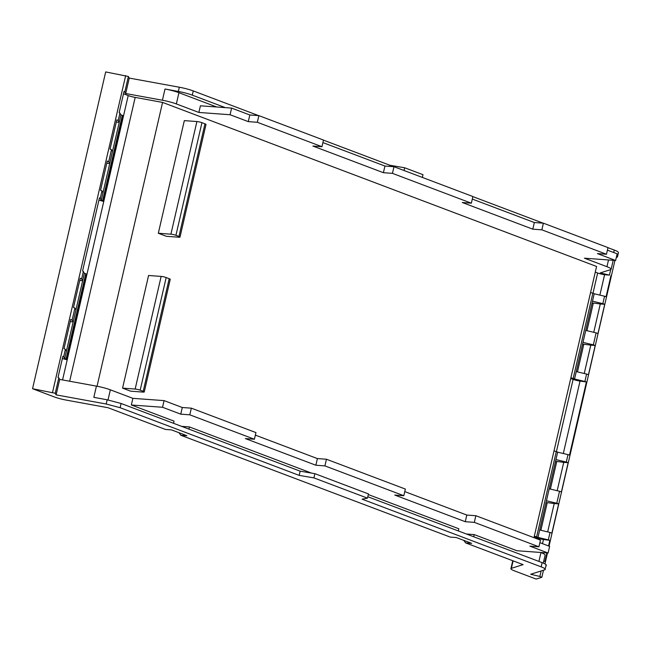 <?xml version="1.0" encoding="UTF-8"?>
<svg xmlns="http://www.w3.org/2000/svg" width="651" height="651" viewBox="0 0 651 651"><rect width="100%" height="100%" fill="white"/><g stroke="black" fill="none" stroke-linecap="round" stroke-linejoin="round"><path stroke-width="0.98" d="M180.75 414.158L189.807 414.825L191.345 408.169L182.288 407.51L180.75 414.158L162.538 407.274L131.339 404.987L132.877 398.339L110.353 389.819A14.607 2.116 -167 0 0 96.421 386.124L93.825 397.346L107.171 399.787L121.11 403.49L300.144 471.161L314.897 473.676L368.458 493.922L367.481 498.145L362.119 499.179L541.152 566.858C544.871 568.307 546.091 569.283 544.789 569.796L530.687 574.247A188.505 27.301 -167 0 0 534.894 575.264A188.505 27.301 -167 0 0 534.91 575.272A188.505 27.301 -167 0 0 539.874 576.452L541.787 577.299L536.155 579.073L514.559 570.911A12.776 1.847 -167 0 1 510.913 568.681A12.776 1.847 -167 0 1 511.377 568.331L523.103 564.637L465.62 542.901L471.658 543.349L456.302 537.539L450.264 537.099L180.832 435.259L178.96 432.712M181.629 426.364L189.4 426.934L311.544 473.106M458.328 530.956L458.833 528.775L368.311 494.557M539.882 542.674L549.623 546.36L548.085 553.008L516.894 550.73L474.197 534.585L466.417 534.015M548.085 553.008L529.873 546.124L538.93 546.791L540.468 540.135L475.857 515.714L466.808 515.055L465.27 521.703L474.327 522.371L538.93 546.791M465.27 521.703L394.766 495.053L403.823 495.72L405.353 489.064L326.452 459.24L317.395 458.581L315.857 465.229L324.914 465.896L403.823 495.72M315.857 465.229L245.354 438.579L254.411 439.246L255.949 432.589L191.345 408.169M189.807 414.825L254.411 439.246M173.54 423.305L174.045 421.132L131.339 404.987M533.975 537.685L596.585 266.471L162.571 102.41L97.048 386.238M130.623 391.178L122.567 388.126L135.148 389.054A3.654 0.529 13 0 1 140.177 390.185L143.204 391.332A3.654 0.529 13 0 1 144.245 391.967A3.654 0.529 13 0 1 143.204 392.097L130.623 391.178M144.245 391.967L170.245 279.328A3.654 0.529 -167 0 0 169.203 278.693L166.184 277.554A3.654 0.529 -167 0 0 161.147 276.415L148.574 275.495L122.567 388.126M166.379 236.305L158.323 233.253L170.904 234.181A3.654 0.529 13 0 1 175.933 235.312L178.96 236.459A3.654 0.529 13 0 1 180.001 237.094A3.654 0.529 13 0 1 178.96 237.224L166.379 236.305M180.001 237.094L206.001 124.463A3.654 0.529 -167 0 0 204.959 123.82L201.94 122.681A3.654 0.529 -167 0 0 196.903 121.542L184.323 120.622L158.323 233.253M123.495 93.768L128.214 95.559A7.299 1.058 -167 0 0 135.18 97.406L162.571 102.41M180.832 435.259L186.87 435.698L171.506 429.888L165.468 429.448L107.993 407.721L66.337 400.113A12.776 1.847 -167 0 1 54.147 396.874L32.55 388.712L105.682 71.927L128.385 76.484L124.813 91.929L124.016 91.522L119.141 112.639L119.939 113.054A188.416 27.285 -167 0 0 120.956 114.861L122.323 115.373L102.646 200.63L101.279 200.109A188.416 27.285 13 0 1 100.254 198.303L99.457 197.888L87.446 249.911L82.571 271.028L83.369 271.443A188.416 27.285 -167 0 0 84.394 273.249L85.761 273.77L66.076 359.018A2.921 0.423 13 0 1 66.907 359.531A2.921 0.423 13 0 1 66.394 359.645L62.366 358.538M102.646 200.63A2.921 0.423 13 0 1 103.476 201.135A2.921 0.423 13 0 1 102.964 201.257L98.936 200.142M66.076 359.018L64.709 358.498A188.416 27.285 13 0 1 63.692 356.699L62.887 356.284L58.012 377.401L58.81 377.816A188.505 27.301 -167 0 0 59.233 378.662L59.233 378.662A188.505 27.301 -167 0 0 59.331 378.841A188.505 27.301 -167 0 0 59.689 379.411L56.124 394.864L106.194 404.011L120.134 407.713L299.167 475.385L313.92 477.899L367.481 498.145M101.279 200.109L102.988 192.68A188.416 27.285 13 0 1 102.98 192.663A188.416 27.285 13 0 1 102.484 191.899A188.416 27.285 13 0 1 101.971 190.873L100.555 190.271L107.301 161.057L108.717 161.66A188.464 27.293 13 0 0 109.23 162.685A188.416 27.285 13 0 0 109.726 163.45A188.416 27.285 13 0 0 109.734 163.466L112.501 151.496A188.416 27.285 13 0 1 111.996 150.715A188.416 27.285 13 0 1 111.476 149.697L110.06 149.087L116.806 119.874L118.222 120.476L118.742 121.501A188.416 27.285 13 0 0 119.231 122.266A188.416 27.285 13 0 0 119.247 122.282L120.956 114.861M58.81 377.816L55.245 393.269L32.55 388.712M64.709 358.498L66.426 351.076A188.416 27.285 13 0 1 66.41 351.052A188.416 27.285 13 0 1 65.922 350.295A188.416 27.285 13 0 1 65.401 349.27L63.985 348.667L70.731 319.446L72.147 320.056A188.464 27.293 13 0 0 72.668 321.081A188.416 27.285 13 0 0 73.156 321.838A188.416 27.285 13 0 0 73.172 321.863L75.931 309.892A188.416 27.285 13 0 1 75.426 309.111A188.416 27.285 13 0 1 74.914 308.086L73.498 307.484L80.244 278.27L81.66 278.872L82.172 279.897A188.416 27.285 13 0 0 82.661 280.654A188.416 27.285 13 0 1 82.661 280.654L84.394 273.249M55.245 393.269A188.505 27.301 -167 0 0 55.661 394.115L55.661 394.115A188.505 27.301 -167 0 0 56.124 394.864M59.689 379.411L96.421 386.124M182.288 407.51L164.068 400.617L162.538 407.274M164.068 400.617L132.877 398.339M255.363 435.128L317.395 458.581M324.914 465.896L326.452 459.24M404.767 491.603L466.808 515.055M474.327 522.371L475.857 515.714M543.284 563.091L545.123 555.14A14.607 2.116 13 0 0 540.957 552.585L540.631 552.463M474.197 534.585L473.692 536.766M548.549 545.953L549.843 540.346L548.321 539.882L550.03 532.453L551.893 533.096L558.639 503.874L556.776 503.239L559.543 491.277L561.406 491.912L568.152 462.698L566.289 462.064A188.408 27.285 13 0 1 560.324 460.639A188.408 27.285 13 0 1 556.052 459.598A188.408 27.285 13 0 1 555.946 459.573L557.655 452.144A188.408 27.285 -167 0 0 567.997 454.634L569.519 455.098L586.405 381.958L580.033 381.079A5.892 0.854 13 0 1 573.1 379.378L556.41 451.672M543.748 561.081L544.968 561.471L546.938 552.927M549.045 546.14L614.918 260.514M608.514 259.961L606.96 266.707A14.607 2.116 13 0 1 611.126 269.254A14.607 2.116 13 0 1 610.597 269.652L600.255 272.915A188.505 27.301 -167 0 0 603.485 273.697A188.505 27.301 -167 0 0 604.462 273.933A188.505 27.301 -167 0 0 604.486 273.941A188.505 27.301 -167 0 0 609.442 275.121L604.592 274.706L599.88 295.123M586.405 381.958L584.883 381.494L586.6 374.065L588.463 374.699L595.209 345.486L593.346 344.851L596.104 332.881L597.976 333.515L604.714 304.302L602.85 303.667A188.408 27.285 13 0 1 596.894 302.243A188.408 27.285 13 0 1 592.622 301.201A188.408 27.285 13 0 1 592.508 301.177L594.225 293.747A188.408 27.285 -167 0 0 604.567 296.238L606.089 296.701L610.963 275.585M549.843 540.346L543.471 539.476L542.503 543.666M534.162 536.872L536.53 537.767A5.892 0.854 -167 0 0 543.471 539.476M570.732 378.475L573.1 379.378M604.592 274.706A5.892 0.854 -167 0 1 597.659 273.005L595.283 272.11M188.904 429.115L189.4 426.934M463.748 540.354L465.62 542.901M103.476 201.135L123.161 115.886A2.921 0.423 -167 0 0 122.323 115.373M66.907 359.531L86.591 274.274A2.921 0.423 -167 0 0 85.761 273.77M106.797 163.255L109.734 163.466L102.988 192.68M112.501 151.496A188.416 27.285 13 0 1 112.485 151.48L119.247 122.282L116.301 122.071M124.813 91.929A188.505 27.301 -167 0 0 125.228 92.784L125.228 92.784A188.505 27.301 -167 0 0 125.334 92.955A188.505 27.301 -167 0 0 125.692 93.532L162.416 100.238A14.607 2.116 -167 0 1 176.356 103.94L198.881 112.452L200.41 105.804L231.61 108.09L230.072 114.739L198.881 112.452M128.385 76.484A188.505 27.301 -167 0 0 128.8 77.331A188.505 27.301 -167 0 0 128.8 77.339A188.505 27.301 -167 0 0 129.256 78.079L125.692 93.532M129.256 78.079L179.334 87.226L178.358 91.449A14.607 2.116 13 0 1 192.289 95.152L225.295 107.627M258.577 115.618L193.266 90.928A14.607 2.116 -167 0 0 179.334 87.226M323.466 140.144L389.925 165.264L404.686 167.779L422.987 174.696L422.361 177.43M616.684 255.876A14.607 2.116 13 0 1 617.473 256.844L618.45 252.621A14.607 2.116 -167 0 0 614.284 250.074L607.985 247.689M543.097 223.163L472.87 196.618M546.287 565.182L544.789 569.796M70.227 321.643L73.172 321.863L66.426 351.076M75.931 309.892A188.416 27.285 13 0 1 75.915 309.876L82.677 280.679L79.731 280.459M541.152 566.858L542.12 562.627L367.807 496.737M542.12 562.627C545.847 564.075 547.06 565.06 545.766 565.573M557.655 452.144L556.288 451.623A2.921 0.423 -167 0 0 553.993 450.98M556.67 461.852L555.433 461.762M557.183 490.716L563.725 462.373L556.768 461.413L550.38 489.072M563.725 462.373L568.152 462.698M559.543 491.277L553.578 489.853A188.408 27.285 13 0 1 549.306 488.811A188.408 27.285 13 0 1 549.2 488.787L539.687 529.971A188.408 27.285 13 0 0 539.801 529.995A188.408 27.285 13 0 0 544.073 531.037A188.464 27.293 13 0 0 550.03 532.453M556.776 503.239A188.408 27.285 13 0 1 550.819 501.815A188.408 27.285 13 0 1 546.547 500.782A188.408 27.285 13 0 1 546.433 500.749M547.157 503.036L545.929 502.946M547.67 531.9L554.213 503.557L547.263 502.596L540.875 530.256M554.213 503.557L558.639 503.874M548.321 539.882A188.408 27.285 13 0 1 537.978 537.392L539.687 529.971M537.978 537.392L536.611 536.88A2.921 0.423 13 0 0 534.308 536.237M594.225 293.747L592.858 293.235A2.921 0.423 -167 0 0 590.555 292.592M593.232 303.464L592.003 303.374M593.745 332.319L600.287 303.976L593.338 303.024L586.95 330.684M600.287 303.976L604.714 304.302M596.104 332.881L590.148 331.457A188.408 27.285 13 0 1 585.876 330.423A188.408 27.285 13 0 1 585.762 330.391L576.257 371.575A188.408 27.285 13 0 0 576.371 371.599A188.408 27.285 13 0 0 580.643 372.641A188.464 27.293 13 0 0 586.6 374.065M593.346 344.851A188.408 27.285 13 0 1 587.389 343.427A188.408 27.285 13 0 1 583.109 342.385A188.408 27.285 13 0 1 583.003 342.361M583.727 344.648L582.499 344.558M584.24 373.503L590.783 345.16L583.825 344.2L577.445 371.867M590.783 345.16L595.209 345.486M584.883 381.494A188.408 27.285 13 0 1 574.54 379.004L576.257 371.575M574.54 379.004L573.173 378.483A2.921 0.423 13 0 0 570.878 377.84M216.742 107L178.944 92.711A14.607 2.116 -167 0 0 165.012 89.016L178.358 91.449M230.072 114.739L248.283 121.623L257.34 122.29L258.878 115.634L323.482 140.055L321.952 146.711L257.34 122.29M231.61 108.09L249.821 114.975L248.283 121.623M249.821 114.975L258.878 115.634M322.896 142.593L384.936 166.046L383.398 172.694L312.895 146.044L321.952 146.711M383.398 172.694L392.455 173.361L393.985 166.705L472.895 196.537L471.357 203.185L392.455 173.361M384.936 166.046L393.985 166.705M472.309 199.068L534.341 222.52L532.803 229.168L462.3 202.518L471.357 203.185M532.803 229.168L541.86 229.836L543.398 223.187L608.001 247.608L606.463 254.256L541.86 229.836M534.341 222.52L543.398 223.187M607.416 250.139L617.164 253.825L615.626 260.481L597.415 253.589L606.463 254.256M615.626 260.481L584.435 258.195L606.96 266.707M616.326 257.438L616.953 257.243A14.607 2.116 13 0 0 617.473 256.844M404.686 167.779L404.051 170.513M389.925 165.264L389.664 166.387M313.92 477.899L314.897 473.676M299.167 475.385L300.144 471.161M555.946 459.573L549.2 488.787M592.508 301.177L585.762 330.391M135.18 97.406L69.657 381.234M128.214 95.559L62.561 379.94M101.971 190.873L100.254 198.303M111.476 149.697L108.717 161.66M119.939 113.054L118.222 120.476M125.667 75.581L52.536 392.366M65.401 349.27L63.692 356.699M74.914 308.086L72.147 320.056M83.369 271.443L81.66 278.872M106.194 404.011L107.171 399.787M110.353 389.819L108.017 399.95M540.957 552.585L538.914 561.422M541.144 570.951L539.874 576.452M566.289 462.064L567.997 454.634M609.442 275.121L610.711 269.612M602.85 303.667L604.567 296.238M536.53 537.767L536.343 538.58M597.659 273.005L592.98 293.275M161.147 276.415L135.148 389.054M196.903 121.542L170.904 234.181M120.134 407.713L121.11 403.49M580.033 381.079L563.31 453.519M511.377 568.331L513.102 560.853M165.012 89.016L162.416 100.238M178.944 92.711L176.356 103.94M143.204 391.332L169.203 278.693M166.184 277.554L140.177 390.185M201.94 122.681L175.933 235.312M178.96 236.459L204.959 123.82M613.714 252.523L614.284 250.074M193.266 90.928L192.289 95.152M556.288 451.623L536.611 536.88M592.858 293.235L573.173 378.483M541.86 577.242L543.487 570.211M544.944 563.88L547.467 552.968M611.126 269.254L613.193 260.302M512.752 560.723L510.913 568.681"/></g></svg>
